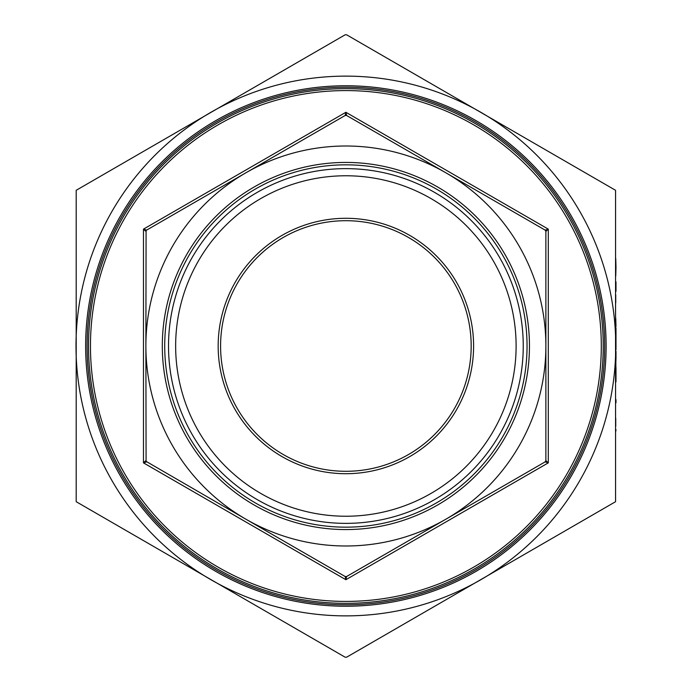 <?xml version="1.0" encoding="UTF-8"?>
<svg xmlns="http://www.w3.org/2000/svg" width="692" height="692" viewBox="0 0 692 692"><rect width="100%" height="100%" fill="white"/><g stroke="black" fill="none" stroke-linecap="round" stroke-linejoin="round"><path stroke-width="1.04" d="M523.247 346A177.368 177.368 0 0 1 345.879 523.368A177.368 177.368 0 0 1 168.519 346A177.368 177.368 0 0 1 345.879 168.632A177.368 177.368 0 0 1 523.247 346M527.044 346A181.166 181.166 0 0 1 345.879 527.166A181.166 181.166 0 0 1 164.713 346A181.166 181.166 0 0 1 345.879 164.834A181.166 181.166 0 0 1 527.044 346M516.111 346A170.232 170.232 0 0 1 345.879 516.232A170.232 170.232 0 0 1 175.647 346A170.232 170.232 0 0 1 345.879 175.768A170.232 170.232 0 0 1 516.111 346M601.296 346A255.417 255.417 0 0 0 345.879 90.583A255.417 255.417 0 0 0 90.462 346A255.417 255.417 0 0 0 345.879 601.417A255.417 255.417 0 0 0 601.296 346M606.114 346A260.235 260.235 0 0 1 345.879 606.235A260.235 260.235 0 0 1 85.644 346A260.235 260.235 0 0 1 345.879 85.765A260.235 260.235 0 0 1 606.114 346M471.174 346A125.295 125.295 0 0 1 345.879 471.295A125.295 125.295 0 0 1 220.584 346A125.295 125.295 0 0 1 345.879 220.705A125.295 125.295 0 0 1 471.174 346M218.17 346A127.709 127.709 0 0 0 345.879 473.709A127.709 127.709 0 0 0 473.587 346A127.709 127.709 0 0 0 345.879 218.291A127.709 127.709 0 0 0 218.17 346M146.609 230.116L146.081 230.644L146.609 230.116L143.478 229.138L143.478 462.862L146.609 461.884L145.882 460.63L143.478 462.862L345.879 579.714L346.606 576.514L345.161 576.514L345.879 579.714L548.289 462.862L545.876 460.63L545.149 461.884L548.289 462.862L548.289 229.138L545.149 230.116L545.876 231.37L548.289 229.138L345.879 112.286L345.161 115.486L146.609 230.116L345.161 115.486L346.606 115.486L345.879 112.286L143.478 229.138L145.882 231.37L146.081 230.644L145.882 346A199.997 199.997 0 0 0 245.885 519.199L146.081 461.356L145.882 346A199.997 199.997 0 0 1 445.882 172.801L545.149 230.116M545.149 461.884L346.606 576.514M545.876 231.37L545.876 460.63M345.161 576.514L245.885 519.199A199.997 199.997 0 0 0 545.876 346A199.997 199.997 0 0 0 445.882 172.801L346.606 115.486M615.56 501.7L346.606 657.21L345.161 657.21L76.198 501.7L76.198 190.3L345.161 34.79L346.606 34.79L615.56 190.3L615.56 501.7M345.879 87.209A258.791 258.791 0 0 0 87.088 346A258.791 258.791 0 0 0 345.879 604.791A258.791 258.791 0 0 0 604.67 346A258.791 258.791 0 0 0 345.879 87.209A258.791 258.791 0 0 0 87.088 346A258.791 258.791 0 0 0 345.879 604.791M615.75 431.427L615.992 429.594L615.75 431.427M615.992 402.787L615.992 399.682M615.992 381.863L615.75 349.555M615.992 378.758L615.992 367.625M615.75 328.112L615.75 318.173M615.75 291.28L615.75 281.817M615.75 267.173L615.75 258.54L615.992 267.173M615.992 360.809L615.75 359.235M615.992 349.555L615.992 327.982M210.939 579.714A269.871 269.871 0 0 0 615.75 346A269.871 269.871 0 0 0 210.939 112.286A269.871 269.871 0 0 0 210.939 579.714M615.992 326.278L615.75 318.424M615.992 267.432L615.75 276.065M615.992 291.28L615.992 281.817M615.75 302.741L615.75 294.896M615.992 359.235L615.992 351.389M615.75 426.194L615.75 418.349M162.309 346A183.57 183.57 0 0 1 345.879 162.43A183.57 183.57 0 0 1 529.449 346A183.57 183.57 0 0 1 345.879 529.57A183.57 183.57 0 0 1 162.309 346M345.879 88.654A257.346 257.346 0 0 1 603.225 346A257.346 257.346 0 0 1 345.879 603.346A257.346 257.346 0 0 1 88.533 346A257.346 257.346 0 0 1 345.879 88.654"/></g></svg>
